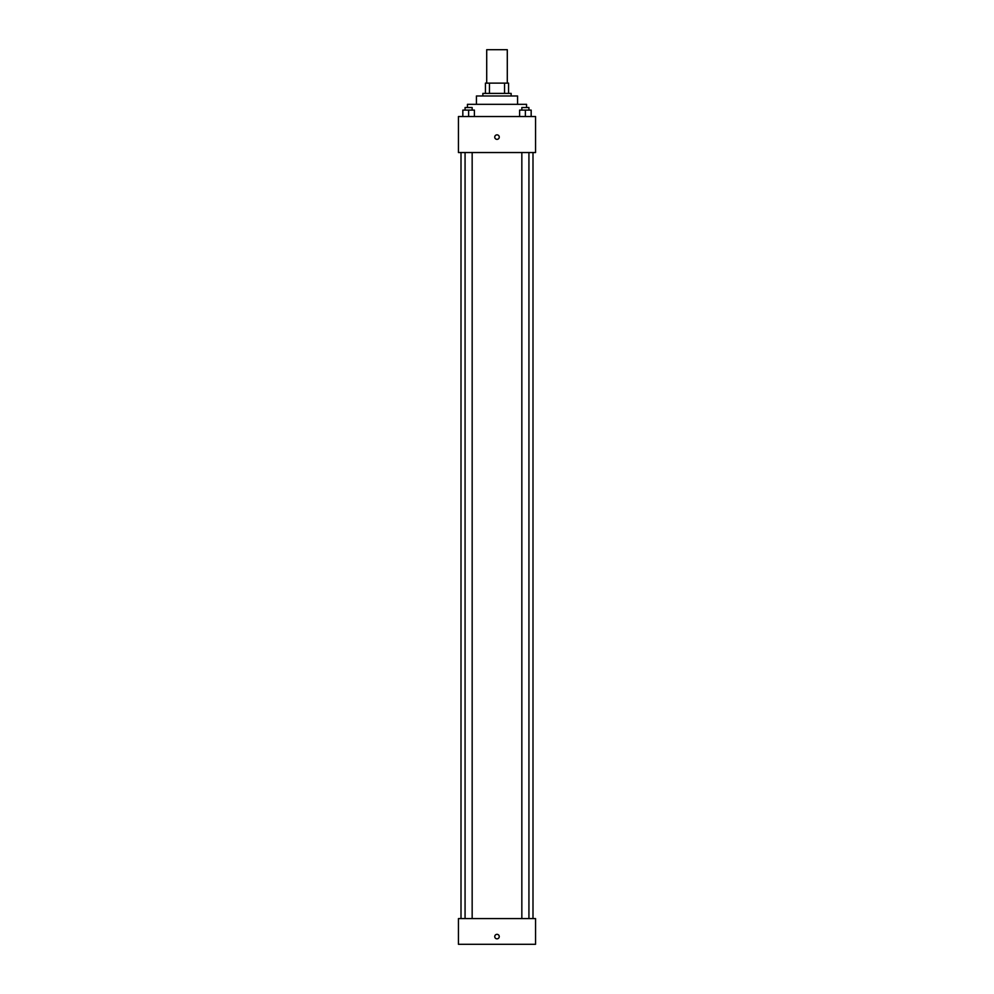 <?xml version="1.0" encoding="UTF-8"?>
<svg xmlns="http://www.w3.org/2000/svg" width="994" height="994" viewBox="0 0 994 994"><rect width="100%" height="100%" fill="white"/><g stroke="black" fill="none" stroke-linecap="round" stroke-linejoin="round"><path stroke-width="1.49" d="M507.288 83.123L507.288 49.7L486.712 49.7L486.712 83.123M489.458 93.399L489.458 83.123L485.432 83.123L485.432 93.399L485.432 83.123M489.458 83.123L508.568 83.123L508.568 93.399M504.542 93.399L504.542 83.123M482.86 95.971L482.86 93.399L511.14 93.399L511.14 95.971M476.437 104.333L476.437 95.971L517.563 95.971L517.563 104.333M467.441 107.538L467.441 104.333L526.559 104.333L526.559 107.538M458.445 116.534L535.555 116.534L535.555 152.529L458.445 152.529L458.445 116.534M497 139.359A2.249 2.249 0 0 1 495.049 135.979A2.249 2.249 0 0 1 498.951 135.979A2.249 2.249 0 0 1 497 139.359M458.445 918.593L535.555 918.593L535.555 944.3L458.445 944.3L458.445 918.593M497 938.833A2.249 2.249 0 0 1 495.049 935.466A2.249 2.249 0 0 1 498.951 935.466A2.249 2.249 0 0 1 497 938.833M519.601 116.534L519.601 110.11L531.169 110.11L531.169 116.534L531.169 110.11M525.379 116.534L525.379 110.11M528.932 110.11L528.932 107.538L521.838 107.538L521.838 110.11M462.831 116.534L462.831 110.11L474.399 110.11L474.399 116.534L474.399 110.11M468.621 116.534L468.621 110.11M472.162 110.11L472.162 107.538L465.068 107.538L465.068 110.11M532.995 918.593L532.995 152.529M461.005 918.593L461.005 152.529M521.838 152.529L521.838 918.593M528.932 152.529L528.932 918.593M472.162 918.593L472.162 152.529M465.068 918.593L465.068 152.529"/></g></svg>
